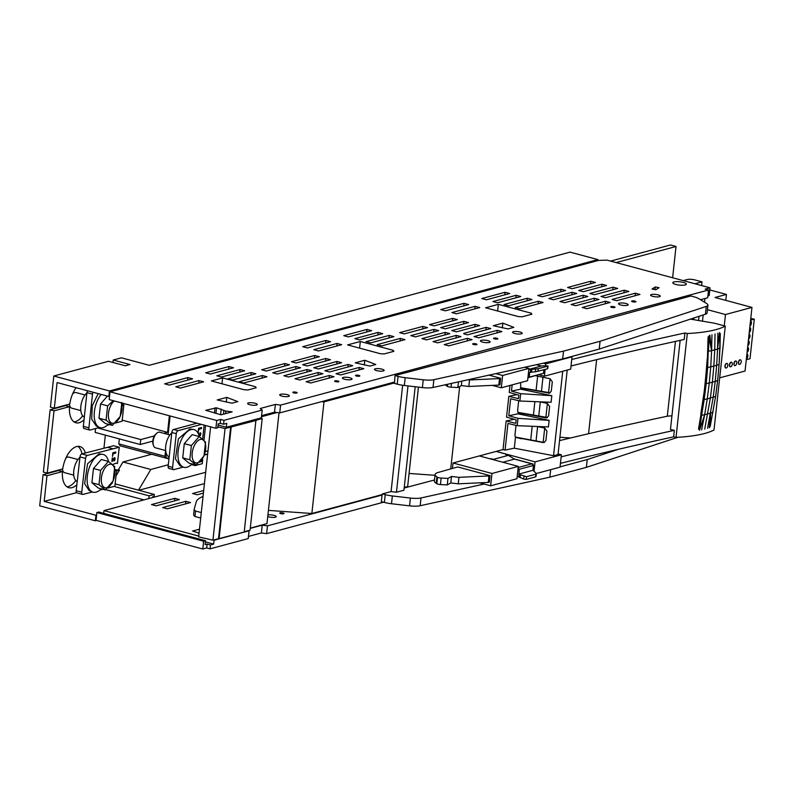 <?xml version="1.0" encoding="UTF-8"?>
<svg xmlns="http://www.w3.org/2000/svg" width="794" height="794" viewBox="0 0 794 794"><rect width="100%" height="100%" fill="white"/><g stroke="black" fill="none" stroke-linecap="round" stroke-linejoin="round"><path stroke-width="1.19" d="M279.022 412.801L266.983 523.623L250.289 528.109M261.464 416.721L277.017 412.543M244.274 531.752L250.06 530.203L262.189 418.547L261.037 417.932M210.608 426.854L198.649 536.863L212.931 540.188L244.244 532.04L255.906 420.244L262.189 418.547M217.874 426.874L225.059 428.542L256.373 420.393M231.193 427.172L219.065 538.818M230.637 427.043L218.509 538.689M225.059 428.542L212.931 540.188M201.289 512.567L195.542 511.018A17.508 4.307 6.2 0 1 194.222 509.113A17.508 4.307 6.2 0 1 194.262 508.944L196.257 501.858A62.875 15.473 -173.8 0 1 203.036 496.498M402.637 385.249L391.085 491.575L382.47 493.888L382.4 494.533L311.863 513.51L268.422 510.383M200.703 518.016L194.947 516.477A17.508 4.307 -173.8 0 1 193.637 514.572A17.508 4.307 -173.8 0 1 193.667 514.393M418.448 387.125L407.65 486.533L404.245 487.456M707.94 305.114A12.545 3.087 -173.8 0 1 706.273 306.415L600.066 341.291L599.222 349.082L705.429 314.206A12.545 3.087 -173.8 0 0 707.097 312.905L707.94 305.114A12.545 3.087 -173.8 0 0 706.71 303.556L698.849 298.703A14.401 3.543 -173.8 0 0 693.926 296.787L690.889 295.973L544.247 336.11L395.035 375.552L394.529 382.887L323.992 401.863L321.461 401.675M195.542 511.018L194.947 516.477M323.992 401.863L311.863 513.51M599.222 349.082L562.698 358.908L433.018 387.472A12.545 3.087 -173.8 0 1 422.398 387.591L404.344 385.477A14.401 3.543 -173.8 0 1 397.228 384.157L394.479 383.413L394.529 382.887M415.183 386.747L403.948 490.216L396.464 492.23L391.085 491.575M395.035 375.552L398.072 376.366L397.228 384.157M408.007 385.904L396.464 492.23M600.066 341.291L563.541 351.117L433.871 379.681A12.545 3.087 -173.8 0 1 423.242 379.8L405.188 377.686A14.401 3.543 -173.8 0 1 398.072 376.366M542.967 377.249L541.439 391.313M540.287 401.913L538.759 415.987M537.607 426.586L536.089 440.65M537.647 376.138L536.099 390.39M534.878 401.615L533.419 415.054M532.198 426.289L530.739 439.717M550.073 378.738L548.575 392.554M547.394 403.402L545.895 417.227M544.714 428.075L543.215 441.891M675.446 341.4L667.307 416.225M596.622 359.662L588.572 433.723M563.541 351.117L562.698 358.908M459.676 386.519L450.724 468.926M435.023 475.308L409.069 473.442M570.489 437.99L559.909 437.226M694.006 317.957L693.817 319.714M550.669 469.661L549.855 477.164L420.175 505.738A12.545 3.087 -173.8 0 1 409.555 505.847L391.502 503.743A14.401 3.543 -173.8 0 1 384.375 502.423L381.338 501.6L382.103 494.612M517.976 476.589L517.162 476.767M484.102 484.052L421.019 497.947A12.545 3.087 -173.8 0 1 410.399 498.066L392.345 495.952A14.401 3.543 -173.8 0 1 385.229 494.632L384.375 502.423M549.855 477.164L586.379 467.348L587.223 459.557L560.068 466.862M382.47 493.888L385.229 494.632M587.223 459.557L618.486 449.285M434.517 479.983L404.186 488.002M586.379 467.348L677.947 437.276M468.827 386.46L469.532 379.969L499.525 378.579L498.821 385.07L468.827 386.46L461.354 385.576L457.84 387.551L451.032 387.184A3.325 0.814 -173.8 0 1 447.419 386.37L446.804 385.993A18.52 4.556 -173.8 0 1 445.335 384.762M498.821 385.07A3997.353 983.458 -173.8 0 1 499.942 384.753L500.647 378.262L489.005 375.135M469.532 379.969L467.934 379.78M499.525 378.579A3997.353 983.458 -173.8 0 1 500.647 378.262M461.354 385.576L461.83 381.12M457.84 387.551L458.456 381.864M490.067 475.636A3997.353 983.458 -173.8 0 0 488.945 475.943L458.962 477.333L451.478 476.46L447.965 478.425L441.156 478.057A3.325 0.814 -173.8 0 1 437.544 477.244L436.938 476.866A18.52 4.556 -173.8 0 1 435.102 474.564A18.52 4.556 -173.8 0 1 438.03 472.499A4036.428 993.066 -173.8 0 1 457.791 466.961L490.067 475.636L489.362 482.127A3997.353 983.458 -173.8 0 0 488.241 482.434L458.257 483.824L450.774 482.951L447.26 484.916L440.452 484.548A3.325 0.814 -173.8 0 1 436.839 483.735L436.224 483.357A18.52 4.556 -173.8 0 1 434.397 481.055L435.102 474.564M488.945 475.943L488.241 482.434M458.962 477.333L458.257 483.824M451.478 476.46L450.774 482.951M447.965 478.425L447.26 484.916M541.369 366.034L536.397 364.704M528.824 369.409L541.994 365.865L547.671 365.885M528.794 369.667L538.223 368.704L547.602 366.183L547.374 368.575M535.642 369.121L535.345 371.81L547.304 368.873M535.345 371.81L530.352 372.267L530.65 369.577M527.931 377.616L529.211 377.14L529.737 372.297L530.352 372.267M543.85 369.806L543.463 373.309L527.921 377.726M529.211 377.14L543.463 373.309M538.987 374.748L544.386 376.197L545.121 369.468M545.518 365.736L545.726 363.87L543.225 363.195M528.933 368.386L502.632 375.463L501.292 387.79L527.593 380.713L528.933 368.386L524.765 367.265M544.386 376.197L570.688 369.131L572.027 356.794L545.726 363.87M571.293 356.595L572.027 356.794M501.292 387.79L492.28 385.368M502.632 375.463L495.833 373.637M512.15 384.872L511.475 391.065L520.685 393.675L519.881 401.01L510.641 398.777L508.795 415.728L518.006 418.339L549.14 420.373L518.016 413.843L518.154 412.652L545.786 417.882L547.324 417.475L517.896 412.354M562.728 371.264L553.557 455.716L514.294 448.183L505.063 450.089L503.029 449.563L506.135 420.999L515.792 423.331L516.169 419.828L506.552 417.098L508.815 396.335L518.472 398.667L518.849 395.164L509.232 392.435L509.996 385.447M505.063 450.089L507.962 423.44L517.202 425.673L518.006 418.339M511.475 391.065L520.695 389.179L520.656 382.579M537.151 426.487L544.674 428.065L546.947 431.152L545.935 440.442L544.198 442.506L515.217 437.018M514.294 448.183L515.475 437.325L543.106 442.556M535.513 375.691L550.034 378.728L552.306 381.815L551.294 391.114L549.557 393.179L520.824 387.988M520.695 389.179L551.82 395.7L551.105 402.28L519.881 401.01M539.831 401.824L547.354 403.402L549.627 406.478L548.614 415.778L546.877 417.843L545.786 417.882M549.14 420.373L548.426 426.944L517.202 425.673M567.214 370.064L558.033 454.515L553.557 455.716M520.576 387.69L550.004 392.802L548.465 393.219M551.82 395.7L520.685 393.675M518.016 413.843L508.795 415.728M518.69 400.722L517.609 410.637L518.154 412.652M516.011 425.386L514.929 435.301L515.475 437.325M558.103 453.93L561.378 454.813L535.077 461.88L496.131 451.419L453.027 463.001L452.441 468.44M503.029 449.563L496.131 451.419L506.919 454.367L506.83 455.022M514.284 419.292L506.135 420.999M516.963 394.628L508.815 396.335M561.378 454.813L560.038 467.14L536.287 473.532M535.077 461.88L534.074 471.07M508.507 455.478L506.87 454.833M532.288 464.272A3997.353 983.458 -173.8 0 1 533.171 464.043L514.234 458.952M533.171 464.043L533.062 465.066M495.387 460.242L493.769 459.279L508.319 455.359L505.808 454.664L506.919 454.367M493.769 459.279L490.226 458.863M479.338 455.935L518.284 466.396L516.944 478.732L490.642 485.809L479.586 482.831M518.284 466.396L491.982 473.472L453.027 463.001M491.982 473.472L490.642 485.809M491.228 458.595L491.168 459.111M517.231 476.132L523.693 479.06L526.204 479.407L535.573 476.886L535.732 475.824M518.958 477.164L519.207 469.294L518.095 468.182M519.246 474.484L526.491 476.718L535.861 474.197L536.019 473.135L532.933 470.306L533.459 465.463L531.851 463.835L514.492 459.111L508.319 455.359M514.492 459.111L502.83 462.247M531.851 463.835L518.164 467.517M533.459 465.463L519.207 469.294M532.933 470.306L518.681 474.137M535.573 476.886L536.019 473.135M690.443 319.128A13.597 3.345 -173.8 0 1 691.911 319.367L714.63 323.247L725.289 326.116A92.57 22.778 -173.8 0 1 687.316 333.52L684.924 332.984A3997.353 983.458 -173.8 0 0 571.73 359.503M571.025 365.994A3997.353 983.458 -173.8 0 1 684.22 339.475L684.924 332.984M680.14 340.368L670.464 429.475L674.354 430.348L673.649 436.839L676.031 437.375L687.316 333.52M676.031 437.375A92.57 22.778 -173.8 0 0 714.005 429.971L725.289 326.116M561.159 456.868A3997.353 983.458 -173.8 0 1 674.354 430.348M559.542 440.62A4036.428 993.066 -173.8 0 1 666.632 416.354A13.597 3.345 -173.8 0 1 671.942 415.887M560.455 463.359A3997.353 983.458 -173.8 0 1 673.649 436.839M699.038 316.3L698.561 320.578M704.943 298.534L704.536 302.216M703.156 314.95L702.472 321.282M707.881 295.954L709.171 295.606L710.015 287.815L607.053 260.144L598.547 260.402L110.019 391.799L216.742 420.483L215.899 428.274L217.784 427.768L218.201 423.877L220.236 423.331L223.58 424.224L226.766 423.371L226.34 427.261L261.335 417.852L262.189 410.061L260.174 408.503L275.359 404.424L274.516 412.215L279.736 412.9L394.33 382.083M700.506 299.725L707.682 297.8L708.526 290.009L705.201 289.115L710.015 287.815M261.573 415.689L274.516 412.215M218.072 425.038L226.34 427.261M279.736 412.9L280.59 405.109L708.526 290.009M280.59 405.109L275.359 404.424M223.58 424.224L223.997 420.334L262.189 410.061M223.997 420.334L220.663 419.431L220.236 423.331M220.663 419.431L216.742 420.483M314.712 355.494L319.337 356.734L296.093 362.987L291.467 361.746L314.712 355.494L314.434 358.054M261.613 369.776L284.867 363.523L289.492 364.764L266.238 371.016L261.613 369.776M255.142 403.283A4.843 1.191 -173.8 0 1 257.266 404.523A4.843 1.191 -173.8 0 1 254.666 405.287A4.843 1.191 -173.8 0 1 249.773 404.722A4.843 1.191 -173.8 0 1 247.639 403.481A4.843 1.191 -173.8 0 1 250.249 402.707A4.843 1.191 -173.8 0 1 255.142 403.283M487.973 340.656A4.853 1.191 -173.8 0 1 490.106 341.906A4.853 1.191 -173.8 0 1 487.496 342.671A4.853 1.191 -173.8 0 1 482.593 342.105A4.853 1.191 -173.8 0 1 480.459 340.854A4.853 1.191 -173.8 0 1 483.07 340.09A4.853 1.191 -173.8 0 1 487.973 340.656M496.925 338.254A2.154 0.526 -173.8 0 1 497.868 338.8A2.154 0.526 -173.8 0 1 496.707 339.147A2.154 0.526 -173.8 0 1 494.533 338.889A2.154 0.526 -173.8 0 1 493.58 338.343A2.154 0.526 -173.8 0 1 494.741 337.996A2.154 0.526 -173.8 0 1 496.925 338.254M520.06 332.031A4.853 1.191 -173.8 0 1 522.194 333.272A4.853 1.191 -173.8 0 1 519.584 334.046A4.853 1.191 -173.8 0 1 514.681 333.47A4.853 1.191 -173.8 0 1 512.547 332.229A4.853 1.191 -173.8 0 1 515.157 331.455A4.853 1.191 -173.8 0 1 520.06 332.031M614.08 306.742A2.164 0.536 -173.8 0 1 615.032 307.298A2.164 0.536 -173.8 0 1 613.861 307.635A2.164 0.536 -173.8 0 1 611.678 307.387A2.164 0.536 -173.8 0 1 610.725 306.821A2.164 0.536 -173.8 0 1 611.886 306.484A2.164 0.536 -173.8 0 1 614.08 306.742M626.029 303.526A4.853 1.191 -173.8 0 1 628.163 304.777A4.853 1.191 -173.8 0 1 625.553 305.541A4.853 1.191 -173.8 0 1 620.65 304.975A4.853 1.191 -173.8 0 1 618.516 303.725A4.853 1.191 -173.8 0 1 621.126 302.961A4.853 1.191 -173.8 0 1 626.029 303.526M634.972 301.115A2.154 0.526 -173.8 0 1 635.925 301.67A2.154 0.526 -173.8 0 1 634.763 302.018A2.154 0.526 -173.8 0 1 632.59 301.76A2.154 0.526 -173.8 0 1 631.637 301.204A2.154 0.526 -173.8 0 1 632.798 300.866A2.154 0.526 -173.8 0 1 634.972 301.115M658.107 294.892A4.853 1.191 -173.8 0 1 660.251 296.142A4.853 1.191 -173.8 0 1 657.64 296.906A4.853 1.191 -173.8 0 1 652.737 296.341A4.853 1.191 -173.8 0 1 650.594 295.09A4.853 1.191 -173.8 0 1 653.204 294.326A4.853 1.191 -173.8 0 1 658.107 294.892M683.326 282.436A6.799 1.677 -173.8 0 1 686.324 284.183A6.799 1.677 -173.8 0 1 682.661 285.254A6.799 1.677 -173.8 0 1 675.793 284.46A6.799 1.677 -173.8 0 1 672.796 282.714A6.799 1.677 -173.8 0 1 676.458 281.632A6.799 1.677 -173.8 0 1 683.326 282.436M612.085 299.447L616.71 300.688L639.964 294.435L635.339 293.194L612.085 299.447M624.213 290.207L628.838 291.448L605.584 297.7L600.959 296.46L624.213 290.207L623.935 292.768M613.087 287.21L589.833 293.462L594.458 294.713L617.712 288.46L613.087 287.21L612.799 289.78M601.951 284.222L606.576 285.463L583.332 291.716L578.697 290.475L601.951 284.222L601.673 286.783M590.825 281.235L567.571 287.488L572.196 288.728L595.45 282.475L590.825 281.235L590.547 283.795M605.485 301.224L610.11 302.464L586.865 308.717L582.24 307.477L605.485 301.224L605.207 303.784M571.104 304.489L575.729 305.73L598.984 299.477L594.359 298.236L571.104 304.489M583.233 295.239L587.858 296.49L564.603 302.742L559.978 301.492L583.233 295.239L582.955 297.8M572.107 292.252L548.853 298.504L553.478 299.745L576.732 293.492L572.107 292.252L571.829 294.812M537.727 295.517L542.352 296.757L565.606 290.505L560.981 289.254L537.727 295.517M655.268 286.991L659.07 287.696L655.824 289.731L652.023 289.026L655.268 286.991L654.99 289.582M522.224 316.796L531.93 314.186L531.186 313.173L498.354 304.35L485.63 307.774L518.462 316.598L522.224 316.796M502.86 323.128L493.273 325.709L508.031 328.934L513.837 327.366L502.86 323.128L502.344 327.862M364.803 360.258L355.226 362.838L369.974 366.064L375.78 364.506L364.803 360.258L364.287 365.002M360.307 341.48L393.129 350.303L393.874 351.325L384.177 353.926L380.405 353.727L347.574 344.904L360.307 341.48L359.583 348.129M222.628 377.914L255.46 386.738L256.204 387.75L247.986 389.963L244.224 389.765L211.393 380.931L222.628 377.914L221.992 383.78M226.796 397.377L217.219 399.958L231.967 403.183L237.773 401.615L226.796 397.377L226.28 402.111M232.166 411.848L225.853 411.103L216.564 407.818L205.715 410.3L221.089 414.825L232.166 411.848M538.431 301.254L515.177 307.506L519.812 308.757L543.056 302.504L538.431 301.254L538.153 303.824M527.305 298.266L504.051 304.519L508.676 305.759L531.93 299.507L527.305 298.266L527.027 300.827M516.179 295.279L492.925 301.531L497.55 302.772L520.804 296.519L516.179 295.279L515.901 297.839M505.053 292.281L481.799 298.534L486.424 299.785L509.679 293.532L505.053 292.281L504.776 294.852M464.004 303.328L440.759 309.581L445.384 310.821L468.629 304.568L464.004 303.328L463.726 305.889M475.14 306.315L451.885 312.568L456.51 313.809L479.765 307.556L475.14 306.315L474.852 308.876M490.781 328.577L467.527 334.83L464.569 334.036A2.025 0.496 -173.8 0 1 463.686 333.52A2.025 0.496 -173.8 0 1 464.024 333.291L486.156 327.336L490.781 328.577M475.03 324.339L479.655 325.59L456.401 331.842L451.776 330.602L475.03 324.339L474.752 326.91M463.894 321.352L468.52 322.592L445.275 328.855L440.65 327.604L463.894 321.352L463.617 323.912M452.769 318.364L457.394 319.605L434.139 325.858L429.514 324.617L452.769 318.364L452.491 320.925M497.282 330.324L501.907 331.574L478.653 337.827L474.028 336.577L497.282 330.324L497.004 332.894M467.438 338.353L472.063 339.604L448.809 345.856L444.183 344.606L467.438 338.353L467.16 340.914M456.302 335.366L460.927 336.606L437.683 342.859L433.058 341.618L456.302 335.366L456.024 337.926M445.176 332.368L449.801 333.619L426.547 339.872L421.922 338.621L445.176 332.368L444.898 334.939M434.05 329.381L410.796 335.634L415.421 336.874L438.675 330.622L434.05 329.381L433.772 331.942M422.924 326.394L427.549 327.634L404.295 333.887L399.67 332.646L422.924 326.394L422.646 328.954M400.375 338.393L377.13 344.646L381.755 345.886L405 339.634L400.375 338.393L400.097 340.954M389.249 335.396L365.994 341.648L370.619 342.899L393.874 336.646L389.249 335.396L388.971 337.956M378.123 332.408L354.868 338.661L359.493 339.901L382.748 333.649L378.123 332.408L377.845 334.969M366.997 329.411L343.742 335.673L348.368 336.914L371.622 330.661L366.997 329.411L366.719 331.981M325.947 340.457L302.703 346.71L307.328 347.951L330.572 341.698L325.947 340.457L325.669 343.018M337.083 343.445L313.829 349.697L318.454 350.948L341.708 344.685L337.083 343.445L336.805 346.005M359.225 367.453L363.851 368.704L340.606 374.957L335.981 373.716L359.225 367.453L358.948 370.024M348.1 364.466L352.725 365.706L329.47 371.969L324.845 370.719L348.1 364.466L347.822 367.027M336.974 361.478L341.599 362.719L318.344 368.972L313.719 367.731L336.974 361.478L336.696 364.039M325.848 358.481L330.473 359.732L307.218 365.984L302.593 364.734L325.848 358.481L325.57 361.052M295.993 366.51L272.739 372.763L277.364 374.014L300.618 367.761L295.993 366.51L295.715 369.071M307.119 369.508L311.744 370.748L288.5 377.001L283.875 375.761L307.119 369.508L306.841 372.068M318.255 372.495L322.88 373.736L299.626 379.989L295.001 378.748L318.255 372.495L317.977 375.056M329.381 375.483L334.006 376.733L310.752 382.986L306.127 381.735L329.381 375.483L329.103 378.053M240.066 369.538L216.812 375.79L221.437 377.041L244.691 370.778L240.066 369.538L239.788 372.098M251.192 372.525L227.947 378.788L232.573 380.028L255.817 373.776L251.192 372.525L250.914 375.096M262.328 375.522L239.073 381.775L243.698 383.016L266.953 376.763L262.328 375.522L262.05 378.083M228.94 366.55L205.686 372.803L210.311 374.043L233.565 367.791L228.94 366.55L228.662 369.111M187.9 377.587L164.646 383.839L169.271 385.08L192.525 378.827L187.9 377.587L187.622 380.147M199.026 380.574L175.772 386.827L180.397 388.077L203.651 381.825L199.026 380.574L198.748 383.145M476.023 343.871A2.164 0.536 -173.8 0 1 476.976 344.427A2.164 0.536 -173.8 0 1 475.805 344.765A2.164 0.536 -173.8 0 1 473.621 344.517A2.164 0.536 -173.8 0 1 472.668 343.961A2.164 0.536 -173.8 0 1 473.829 343.613A2.164 0.536 -173.8 0 1 476.023 343.871M382.003 369.16A4.853 1.191 -173.8 0 1 384.137 370.401A4.853 1.191 -173.8 0 1 381.527 371.175A4.853 1.191 -173.8 0 1 376.624 370.599A4.853 1.191 -173.8 0 1 374.49 369.359A4.853 1.191 -173.8 0 1 377.1 368.585A4.853 1.191 -173.8 0 1 382.003 369.16M358.858 375.383A2.164 0.536 -173.8 0 1 359.811 375.939A2.164 0.536 -173.8 0 1 358.65 376.277A2.164 0.536 -173.8 0 1 356.466 376.028A2.164 0.536 -173.8 0 1 355.514 375.473A2.164 0.536 -173.8 0 1 356.675 375.125A2.164 0.536 -173.8 0 1 358.858 375.383M349.916 377.785A4.853 1.191 -173.8 0 1 352.05 379.036A4.853 1.191 -173.8 0 1 349.439 379.8A4.853 1.191 -173.8 0 1 344.536 379.234A4.853 1.191 -173.8 0 1 342.403 377.984A4.853 1.191 -173.8 0 1 345.013 377.219A4.853 1.191 -173.8 0 1 349.916 377.785M337.976 381.001A2.154 0.526 -173.8 0 1 338.919 381.557A2.154 0.526 -173.8 0 1 337.758 381.894A2.154 0.526 -173.8 0 1 335.584 381.646A2.154 0.526 -173.8 0 1 334.631 381.09A2.154 0.526 -173.8 0 1 335.793 380.753A2.154 0.526 -173.8 0 1 337.976 381.001M296.192 392.236A2.154 0.526 -173.8 0 1 297.135 392.792A2.154 0.526 -173.8 0 1 295.973 393.139A2.154 0.526 -173.8 0 1 293.8 392.881A2.154 0.526 -173.8 0 1 292.847 392.325A2.154 0.526 -173.8 0 1 294.008 391.988A2.154 0.526 -173.8 0 1 296.192 392.236M287.22 394.648A4.843 1.191 -173.8 0 1 289.353 395.898A4.843 1.191 -173.8 0 1 286.753 396.663A4.843 1.191 -173.8 0 1 281.85 396.097A4.843 1.191 -173.8 0 1 279.716 394.846A4.843 1.191 -173.8 0 1 282.327 394.082A4.843 1.191 -173.8 0 1 287.22 394.648M485.878 329.897L486.156 327.336M635.061 295.755L635.339 293.194M225.853 411.103L225.585 413.624M223.878 410.567L223.491 414.18M221.218 409.049L220.603 414.696M216.564 407.818L215.948 413.446M215.035 407.788L214.459 413.049M255.46 386.738L255.321 387.988M393.129 350.303L393 351.553M531.186 313.173L531.047 314.424M498.354 304.35L497.639 311M560.693 291.825L560.981 289.254M594.081 300.797L594.359 298.236M284.589 366.084L284.867 363.523M202.778 549.011L206.698 547.959L207.125 544.059L205.09 544.605L205.507 540.714L203.631 541.22L202.778 549.011L96.054 520.318L96.898 512.537L203.631 541.22M207.125 544.059L210.46 544.962L210.033 548.853L206.698 547.959M205.507 540.714L98.784 512.031L96.898 512.537M215.899 428.274L109.175 399.59L110.019 391.799M210.46 544.962L213.646 544.098L214.072 540.208L249.068 530.789L248.224 538.58L210.033 548.853M205.388 541.875L213.646 544.098M250.259 528.377L262.238 525.152L267.469 525.846L266.625 533.637L383.532 502.195M266.625 533.637L261.395 532.943L248.462 536.426M262.238 525.152L261.395 532.943M267.469 525.846L382.053 495.029M103.716 513.351L104.004 510.621L198.738 536.089M204.435 483.606L104.004 510.621M185.905 501.312L190.53 502.552L167.286 508.805L162.661 507.565L185.905 501.312L185.627 503.872M174.779 498.324L179.404 499.565L156.15 505.818L151.525 504.577L174.779 498.324L174.501 500.885M203.681 490.543L192.575 493.531L197.2 494.781L203.403 493.114M199.493 529.181L192.605 531.027L199.056 533.171M267.925 514.929A4.843 1.191 -173.8 0 1 274.109 515.385A4.843 1.191 -173.8 0 1 276.243 516.626A4.843 1.191 -173.8 0 1 273.632 517.4A4.843 1.191 -173.8 0 1 268.739 516.825A4.843 1.191 -173.8 0 1 267.757 516.507M280.689 513.619A2.154 0.526 -173.8 0 1 279.736 513.063A2.154 0.526 -173.8 0 1 280.897 512.726A2.154 0.526 -173.8 0 1 283.071 512.974A2.154 0.526 -173.8 0 1 284.024 513.529A2.154 0.526 -173.8 0 1 282.863 513.867A2.154 0.526 -173.8 0 1 280.689 513.619M213.467 540.039L214.072 540.208M196.098 465.036L203.969 456.034L205.577 442.149L199.234 436.541L192.158 434.636L184.287 443.638L182.709 457.88L189.012 463.13L196.098 465.036L189.796 459.786L182.709 457.88M184.287 443.638L191.364 445.533L199.234 436.541M191.364 445.533L189.796 459.786M205.428 443.945A12.128 6.283 -75 0 1 201.031 460.51A12.128 6.283 -75 0 1 192.426 458.317A12.128 6.283 -75 0 1 196.823 441.742A12.128 6.283 -75 0 1 205.428 443.945M169.876 434.943L159.713 432.214A8.079 4.188 105 0 0 156.835 433.157A8.079 4.188 105 0 0 153.282 444.809A8.079 4.188 105 0 0 153.5 445.573A8.079 4.188 105 0 0 155.515 447.826L165.678 450.555M156.835 433.157L155.971 433.891A6.908 3.573 105 0 0 152.944 443.856A6.908 3.573 105 0 0 153.123 444.501L153.5 445.573M171.782 432.829A13.468 6.977 105 0 0 165.946 452.193A13.468 6.977 105 0 0 169.152 457.036M53.803 376.009L109.443 390.966L108.847 396.484L57.099 382.579L54.32 408.195L50.419 407.153L53.803 376.009L108.55 361.28L125.244 365.776L129.918 364.515L113.224 360.029L112.966 362.471M109.443 390.966L597.862 259.598L570.042 252.125L149.262 365.3L121.442 357.816L113.224 360.029M84.035 419.778A21.309 11.037 -75 0 1 75.877 422.765A21.309 11.037 -75 0 1 69.495 406.667L65.594 405.625L50.131 409.783L43.372 472.063L47.263 473.105L62.726 468.946A21.309 11.037 105 0 1 79.886 446.526A21.309 11.037 105 0 1 85.395 452.997M74.021 421.892A21.309 11.037 105 0 0 82.705 415.808M76.571 492.657L44.196 501.361L95.945 515.276L95.34 520.785L39.7 505.838L43.084 474.693L58.548 470.534L62.438 471.576A21.309 11.037 105 0 0 68.83 487.675A21.309 11.037 105 0 0 72.125 487.625A21.309 11.037 105 0 0 76.839 484.826M66.974 486.801A21.309 11.037 105 0 0 68.234 486.583A21.309 11.037 105 0 0 75.787 480.539M81.98 453.86A21.309 11.037 105 0 0 77.852 446.347M204.405 454.813L207.661 453.979M69.495 406.667L54.032 410.826L50.131 409.783M54.32 408.195L69.773 404.037A21.309 11.037 -75 0 1 76.105 387.68M62.438 471.576L46.975 475.735L43.084 474.693M54.032 410.826L47.263 473.105M115.13 483.893L154.344 494.444L154.135 496.389L152.647 496.786L152.557 497.56M154.344 494.444L149.123 495.843L114.078 486.424M105.711 489.61L143.942 499.883M149.123 495.843L148.825 498.563M95.945 515.276L96.62 515.088M46.975 475.735L44.196 501.361M95.34 520.785L96.57 520.457M597.862 259.598L597.753 260.621M109.532 396.295L108.847 396.484M138.533 490.186L150.8 469.462L122.981 461.989L118.366 469.79L119.477 470.088L116.033 475.904M116.599 470.862L119.477 470.088M116.668 470.247L118.366 469.79M138.831 490.275L205.666 472.291M150.8 469.462L168.318 464.748M204.316 455.071L207.641 454.178M151.555 454.297L122.981 461.989M103.935 448.243L105.354 435.142M95.578 428.522L95.151 432.402L140.22 444.511L152.785 441.136M123.189 403.352L123.04 404.722M168.953 458.892L120.4 445.92L118.792 443.886L119.328 438.903M166.581 458.337L164.973 456.292L118.792 443.886M164.973 456.292L165.599 450.535M97.593 427.966L140.756 439.568L140.22 444.511M140.756 439.568L154.383 435.906M163.901 433.345L167.574 432.353L122.226 420.165M167.574 432.353L169.37 415.768M207.998 450.863L205.309 451.588M166.115 452.878L165.916 454.734A4.039 2.094 105 0 0 167.107 458.039L168.993 458.545M168.12 434.477L170.124 415.977M201.934 459.597L202.688 459.805L201.825 460.034M202.688 459.805L202.272 463.696L195.552 465.502A4.039 2.094 105 0 1 194.927 465.512A4.039 2.094 105 0 1 193.935 464.45M198.976 435.251L199.711 434.149L199.731 435.43L199.046 435.172M200.207 432.978L200.306 433.772M200.971 427.668L200.892 428.413L198.5 429.058M171.822 432.492A2.69 1.399 -75 0 1 173.598 429.494L178.045 430.685A2.69 1.399 -75 0 0 176.268 433.683L171.822 432.492L168.149 466.247L172.606 467.438A2.69 1.399 105 0 0 173.4 469.641A2.69 1.399 105 0 0 173.817 469.631L183.245 467.1M173.598 429.494L197.001 423.192M169.36 468.44A2.69 1.399 -75 0 1 168.943 468.44A2.69 1.399 -75 0 1 168.149 466.247M199.641 435.747L200.287 435.578L199.731 435.43M198.311 433.593L198.867 433.058L198.44 433.881M200.545 432.839L200.634 434.983L200.078 434.834L200.247 432.76M200.723 433.038L200.227 432.909M200.793 433.196L200.237 433.048M200.832 433.385L200.277 433.236M200.862 433.603L200.306 433.455M200.862 433.852L200.306 433.703M200.634 434.983L199.899 435.191M201.448 428.562L198.976 429.226L198.182 432.005L198.579 428.313L201.567 427.509L201.448 428.562L200.892 428.413M190.808 465.066L193.508 464.341M201.865 459.686L201.736 460.848A9.429 2.322 -173.8 0 1 200.157 461.919L199.81 462.019M178.045 430.685L201.458 424.393M176.268 433.683L172.606 467.438M91.906 482.752L98.208 488.002L105.294 489.908L113.165 480.916L114.733 466.664L108.431 461.413L100.56 470.415L93.474 468.51L91.906 482.752L98.992 484.658L105.294 489.908M108.431 461.413L101.344 459.508L93.474 468.51M100.56 470.415L98.992 484.658M101.622 483.189A12.128 6.283 -75 0 1 106.019 466.614A12.128 6.283 -75 0 1 114.624 468.817A12.128 6.283 -75 0 1 110.227 485.392A12.128 6.283 -75 0 1 101.622 483.189M62.359 469.046A8.079 4.188 105 0 0 62.478 469.691A8.079 4.188 105 0 0 62.696 470.445A8.079 4.188 105 0 0 64.711 472.708L73.763 475.14M62.23 469.085A6.908 3.573 105 0 0 62.319 469.383L62.696 470.445M77.951 459.518L68.909 457.096A8.079 4.188 105 0 0 66.031 458.029A8.079 4.188 105 0 0 65.852 458.188L66.031 458.029M79.946 457.334A13.468 6.977 105 0 0 74.021 476.767A13.468 6.977 105 0 0 77.207 481.591M115.041 471.031L116.698 469.949L114.862 486.226L107.696 488.062M102.942 489.283L99.846 490.077M92.441 491.972L82.943 494.404A2.69 1.399 105 0 1 82.536 494.404A2.69 1.399 105 0 1 81.742 492.191L85.554 458.396A2.69 1.399 105 0 1 87.34 455.419L119.269 447.23L113.701 445.742L81.772 453.92A2.69 1.399 105 0 0 79.995 456.897L85.554 458.396M79.995 456.897L76.174 490.692A2.69 1.399 105 0 0 76.968 492.915L82.536 494.404M114.028 460.947L112.629 459.389L111.875 461.503L112.262 458.009L113.879 459.925L115.051 459.091L114.257 460.848M114.276 459.865L113.701 460.699M114.346 457.691L114.505 458.694M112.252 458.078L113.989 459.964M115.219 452.193L115.13 452.937L112.768 453.543M111.904 461.235L112.401 461.374M112.123 459.26L112.629 459.389M113.919 460.5L114.475 460.649M114.118 460.212L114.673 460.361M114.296 459.845L114.842 459.994M114.515 458.505L115.051 459.091M114.495 458.128L115.08 458.654M114.415 457.82L115.051 458.277M114.356 457.612L114.971 457.969M114.197 458.555L114.842 457.741M113.324 459.776L113.879 459.925M113.224 459.696L113.78 459.845M113.125 459.567L113.681 459.716M112.996 459.329L113.552 459.478M112.827 458.992L113.383 459.14M112.609 458.565L113.165 458.714M112.411 458.257L112.966 458.406M112.262 458.059L112.798 458.207M112.401 482.474L112.311 483.218M115.686 453.086L113.234 453.721L112.44 456.461L112.857 452.798L115.805 452.044L115.686 453.086L115.13 452.937M116.698 469.949L114.991 469.492M116.172 463.17L117.433 463.507L116.242 463.15L117.433 463.507L119.269 447.23M116.242 463.15L112.728 464.47M101.195 488.806A19.532 10.123 -75 0 1 92.322 491.923A19.532 10.123 -75 0 1 87.658 484.896A19.532 10.123 -75 0 1 90.705 464.371A19.532 10.123 -75 0 1 102.436 454.307A19.532 10.123 -75 0 1 108.56 461.493M92.322 491.923L89.166 490.543L84.621 483.705L87.588 463.716L99.012 453.91L102.436 454.307M107.428 396.107L100.55 403.967L98.982 418.22L105.274 423.47L112.361 425.366L120.231 416.374L121.839 402.489M100.55 403.967L107.627 405.873L113.274 400.692M98.982 418.22L106.059 420.115L112.361 425.366M107.627 405.873L106.059 420.115M121.264 402.836A12.128 6.283 -75 0 1 121.7 404.275A12.128 6.283 -75 0 1 117.304 420.85A12.128 6.283 -75 0 1 108.689 418.646A12.128 6.283 -75 0 1 114.267 400.96M69.386 404.146A8.079 4.188 105 0 0 69.544 405.148A8.079 4.188 105 0 0 69.763 405.913A8.079 4.188 105 0 0 71.778 408.166L80.829 410.597M69.207 404.196A6.908 3.573 105 0 0 69.386 404.841L69.763 405.913M85.027 394.985L75.976 392.554A8.079 4.188 105 0 0 73.098 393.487A8.079 4.188 105 0 0 72.601 393.963M86.893 392.901A13.468 6.977 105 0 0 81.097 412.225A13.468 6.977 105 0 0 84.323 417.078M119.596 417.694L119.527 418.319M122.028 404.454L123.844 404.94L122.107 406.081M123.844 404.94L122.117 421.187L115.289 423.073M84.561 428.532A2.69 1.399 -75 0 1 84.134 428.542A2.69 1.399 -75 0 1 83.34 426.358L86.923 392.623A2.69 1.399 -75 0 1 87.509 390.747M93.067 392.246A2.69 1.399 105 0 0 92.481 394.122L88.898 427.847A2.69 1.399 -75 0 0 89.692 430.04A2.69 1.399 -75 0 0 90.119 430.03L99.518 427.43M107.16 425.316L109.632 424.641M101.156 394.419A19.532 10.123 105 0 0 94.734 420.354A19.532 10.123 105 0 0 99.399 427.38L96.233 426.001L91.697 419.163L92.253 405.813L98.188 393.616M99.399 427.38A19.532 10.123 105 0 0 108.262 424.264M191.999 463.934A19.532 10.123 -75 0 1 183.126 467.051A19.532 10.123 -75 0 1 178.471 460.024A19.532 10.123 -75 0 1 181.508 439.489A19.532 10.123 -75 0 1 193.24 429.435A19.532 10.123 -75 0 1 199.363 436.621M183.126 467.051L179.97 465.671L175.434 458.833L178.392 438.834L189.816 429.038L193.24 429.435M616.154 262.586L676.022 246.487L670.464 244.989L610.586 261.097M676.022 246.487L672.627 277.771M725.785 300.37L726.431 294.425L709.786 289.949M719.662 377.855L745.06 371.026L751.968 307.407L715.047 297.482L726.431 294.425M740.415 359.831A2.362 1.221 105 0 0 740.306 359.791A2.362 1.221 105 0 0 739.939 359.801A2.362 1.221 105 0 0 738.44 362.084A2.362 1.221 105 0 0 739.085 364.347A2.362 1.221 105 0 0 739.194 364.367M739.671 364.406A2.362 1.221 105 0 0 741.169 362.114A2.362 1.221 105 0 0 740.534 359.851A2.362 1.221 105 0 0 740.167 359.861A2.362 1.221 105 0 0 738.658 362.143A2.362 1.221 105 0 0 739.303 364.406A2.362 1.221 105 0 0 739.671 364.406M735.939 361.042A2.362 1.221 105 0 0 735.83 361.002A2.362 1.221 105 0 0 735.462 361.002A2.362 1.221 105 0 0 733.964 363.295A2.362 1.221 105 0 0 734.609 365.548A2.362 1.221 105 0 0 734.718 365.568M735.194 365.607A2.362 1.221 105 0 0 736.693 363.315A2.362 1.221 105 0 0 736.048 361.062A2.362 1.221 105 0 0 735.691 361.062A2.362 1.221 105 0 0 734.182 363.354A2.362 1.221 105 0 0 734.827 365.607A2.362 1.221 105 0 0 735.194 365.607M726.986 363.444A2.362 1.221 105 0 0 726.877 363.404A2.362 1.221 105 0 0 726.51 363.414A2.362 1.221 105 0 0 725.011 365.697A2.362 1.221 105 0 0 725.647 367.959A2.362 1.221 105 0 0 725.766 367.979M726.242 368.019A2.362 1.221 105 0 0 727.741 365.726A2.362 1.221 105 0 0 727.096 363.463A2.362 1.221 105 0 0 726.728 363.473A2.362 1.221 105 0 0 725.23 365.756A2.362 1.221 105 0 0 725.875 368.019A2.362 1.221 105 0 0 726.242 368.019M731.463 362.243A2.362 1.221 105 0 0 731.353 362.203A2.362 1.221 105 0 0 730.986 362.203A2.362 1.221 105 0 0 729.488 364.496A2.362 1.221 105 0 0 730.133 366.759A2.362 1.221 105 0 0 730.242 366.778M730.718 366.808A2.362 1.221 105 0 0 732.217 364.525A2.362 1.221 105 0 0 731.572 362.263A2.362 1.221 105 0 0 731.205 362.263A2.362 1.221 105 0 0 729.706 364.555A2.362 1.221 105 0 0 730.351 366.818A2.362 1.221 105 0 0 730.718 366.808M751.968 307.407L725.478 314.533L707.444 309.69M694.899 283.756L702.015 281.84L694.78 279.895A5.389 1.33 -173.8 0 0 687.346 279.508L683.217 280.619M724.257 325.838L725.478 314.533M701.608 285.562L702.015 281.84M750.767 318.503L754.3 319.158L750.588 320.161M754.3 319.158L750.002 358.729L746.291 359.732M749.953 325.997A2.69 1.399 105 0 0 751.392 323.247A2.69 1.399 105 0 0 750.608 320.945A2.69 1.399 105 0 0 750.509 320.925M747.085 352.377A2.69 1.399 105 0 0 748.524 349.628A2.69 1.399 105 0 0 747.75 347.325A2.69 1.399 105 0 0 747.64 347.296M746.37 358.967A2.69 1.399 105 0 0 747.809 356.218A2.69 1.399 105 0 0 747.025 353.916A2.69 1.399 105 0 0 746.926 353.896M747.799 345.777A2.69 1.399 105 0 0 749.238 343.028A2.69 1.399 105 0 0 748.464 340.725A2.69 1.399 105 0 0 748.355 340.705M748.524 339.187A2.69 1.399 105 0 0 749.963 336.438A2.69 1.399 105 0 0 749.179 334.135A2.69 1.399 105 0 0 749.07 334.115M749.238 332.587A2.69 1.399 105 0 0 750.677 329.838A2.69 1.399 105 0 0 749.893 327.535A2.69 1.399 105 0 0 749.784 327.515M710.015 426.785L710.61 413.108L710.253 426.07L715.593 396.514L717.617 380.554L719.076 364.446L716.674 365.27L715.215 381.378L717.657 380.465L715.642 396.395L710.302 425.961M720.317 333.698L719.116 364.377L719.96 348.238L717.568 349.032L716.674 365.27L713.836 366.094L712.377 382.212L715.215 381.378L713.191 397.337L707.553 428.284M717.895 333.123L717.568 349.032L714.729 349.856L713.836 366.094L710.739 366.868L711.623 350.63L708.873 336.845L708.556 351.315L711.623 350.63L711.95 334.731M720.009 348.169L720.277 333.768M715.047 333.966L714.729 349.856L711.623 350.63L709.35 335.475M719.116 364.377L717.657 380.465M698.512 429.127L703.474 399.491L707.365 360.317L705.439 383.562L700.814 413.902M708.099 336.845L707.365 360.317L708.159 336.854L708.218 351.335L705.211 383.423L707.126 360.208M707.057 361.23L707.186 359.047M708.992 336.09L711.623 350.63L709.826 335.187M705.499 383.571L708.218 351.335L707.662 367.513L710.739 366.868L709.28 382.976L712.377 382.212L710.352 398.171L704.705 429.117M707.831 351.305L707.662 367.513L706.203 383.621L709.28 382.976L707.256 398.935L715.642 396.395M700.894 415.232L703.474 399.491L704.179 399.581L701.598 415.322L706.203 383.621L704.179 399.581L707.256 398.935L704.665 414.716L710.61 413.108L709.638 427.4M708.218 351.335L708.536 336.874M713.052 412.155L710.61 413.108L709.25 427.718M701.618 409.257L702.511 403.729M701.598 415.322L704.665 414.716L699.494 430.338L701.598 415.322L698.839 429.137M701.608 429.882L704.665 414.716M701.271 415.322L702.114 406.329M705.439 383.562L703.276 398.747L705.211 383.423M405.188 377.686L404.344 385.477M705.429 314.206L706.273 306.415M433.871 379.681L433.018 387.472M423.242 379.8L422.398 387.591M421.019 497.947L420.175 505.738M410.399 498.066L409.555 505.847M392.345 495.952L391.502 503.743M446.982 384.395L446.804 385.993M447.419 386.37L447.647 384.246M451.439 383.413L451.032 387.184M436.938 476.866L436.224 483.357M437.544 477.244L436.839 483.735M441.156 478.057L440.452 484.548M537.935 371.394L538.223 368.704M531.831 369.498L531.543 372.178M526.869 389.467L520.973 388.038M524.189 414.131L518.293 412.701M521.509 438.794L515.614 437.365M520.08 477.7L520.368 475.011M523.99 476.37L523.693 479.06M526.491 476.718L526.204 479.407M464.024 333.291L463.964 333.817M165.916 454.734L167.028 455.031M204.147 425.118L202.659 438.884M76.174 490.692L81.742 492.191M81.772 453.92L87.34 455.419M107.488 447.33L113.046 448.828M86.923 392.623L92.481 394.122M88.898 427.847L83.34 426.358M717.568 349.032L719.582 332.557L719.96 348.238M194.222 509.113L193.637 514.572M547.751 368.674L548.039 365.984M536.039 476.469L536.327 473.78M192.029 464.738L194.927 465.512M168.943 468.44L173.4 469.641M205.577 425.505L203.998 440.015M89.692 430.04L84.134 428.542"/></g></svg>
